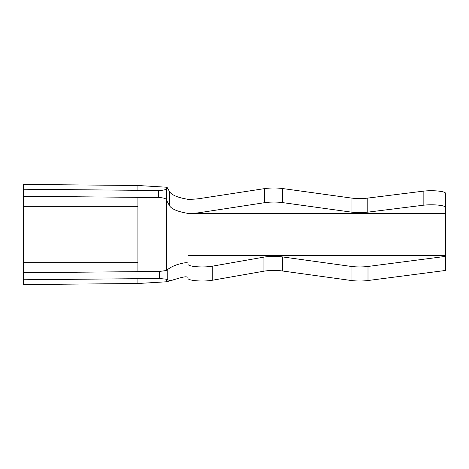 <?xml version="1.0" encoding="UTF-8"?>
<svg xmlns="http://www.w3.org/2000/svg" width="469" height="469" viewBox="0 0 469 469"><rect width="100%" height="100%" fill="white"/><g stroke="black" fill="none" stroke-linecap="round" stroke-linejoin="round"><path stroke-width="0.7" d="M166.536 199.946C166.102 198.498 163.394 197.695 158.399 197.543L158.399 190.502C163.523 190.373 166.231 189.705 166.536 188.503L166.536 270.484L167.767 269.487L167.761 279.723L166.536 279.225L166.536 281.775L177.264 278.692C180.846 277.548 183.772 276.909 186.035 276.774L187.999 277.267M423.155 205.252L423.155 191.182A14.31 2.609 180 0 1 431.24 190.725A14.31 2.609 180 0 1 445.55 193.334L445.55 207.398A14.31 2.609 180 0 0 431.24 204.795A14.31 2.609 180 0 0 423.155 205.252L367.784 212.158A14.31 2.609 0 0 1 351.046 212.082L282.502 202.596A14.31 2.609 180 0 0 273.849 202.069A14.31 2.609 180 0 0 264.633 202.678L199.982 212.598A18.602 3.389 0 0 1 187.999 213.395L187.999 263.197C187.237 262.241 183.66 262.716 177.264 264.627C173.079 266.04 169.913 267.664 167.767 269.487M423.155 191.182L367.784 198.088A14.31 2.609 0 0 1 351.046 198.012L282.502 188.526A14.31 2.609 180 0 0 273.849 187.999A14.31 2.609 180 0 0 264.633 188.608L199.982 198.534A18.602 3.389 0 0 1 187.999 199.325C178.296 197.73 172.211 195.28 169.731 191.985L167.105 187.371L166.536 188.503M187.999 263.197L187.999 278.398A14.31 2.609 0 0 0 196.71 280.796A14.31 2.609 0 0 0 212.24 280.269L263.912 271.188A14.31 2.609 180 0 1 273.849 270.455A14.31 2.609 180 0 1 282.502 270.988L351.046 280.474A14.31 2.609 0 0 0 368.001 280.521L445.55 270.455L445.55 207.398M187.999 264.328A14.31 2.609 0 0 0 196.71 266.726A14.31 2.609 0 0 0 212.24 266.204L263.912 257.118A14.31 2.609 180 0 1 273.849 256.385A14.31 2.609 180 0 1 282.502 256.918L351.046 266.404A14.31 2.609 0 0 0 368.001 266.451L445.55 256.385M167.105 187.371L166.536 187.225L166.536 200.204L169.731 206.102C172.223 209.362 178.314 211.795 187.999 213.395L445.55 213.395M166.536 280.099L168.131 279.97C169.579 280.485 171.672 280.415 174.398 279.759M167.761 279.723L168.131 279.97M158.399 190.502L137.915 190.308L137.915 185.495L23.45 184.423L23.45 196.271L137.915 197.349L137.915 271.651L23.45 272.729L23.45 284.577L137.915 283.505L137.915 278.692L23.45 279.764M158.399 197.543L137.915 197.349M137.915 190.308L23.45 189.236M23.45 196.271L23.45 272.729M166.536 279.225L159.413 278.486L137.915 278.692M137.915 271.651L159.425 271.451L166.536 270.484M166.536 281.775L137.915 283.505M166.536 187.225L137.915 185.495M264.633 202.678L264.633 188.608M282.502 256.918L282.502 270.988M187.999 255.605L445.55 255.605M212.24 266.204L212.24 280.269M263.912 257.118L263.912 271.188M351.046 266.404L351.046 280.474M368.001 266.451L368.001 280.521M367.784 212.158L367.784 198.088M351.046 212.082L351.046 198.012M282.502 202.596L282.502 188.526M199.982 212.598L199.982 198.534M169.731 206.102L169.731 191.985M137.915 206.348L23.45 206.348M137.915 262.652L23.45 262.652M159.413 278.486L159.425 271.451M166.718 200.808L166.718 187.799"/></g></svg>
